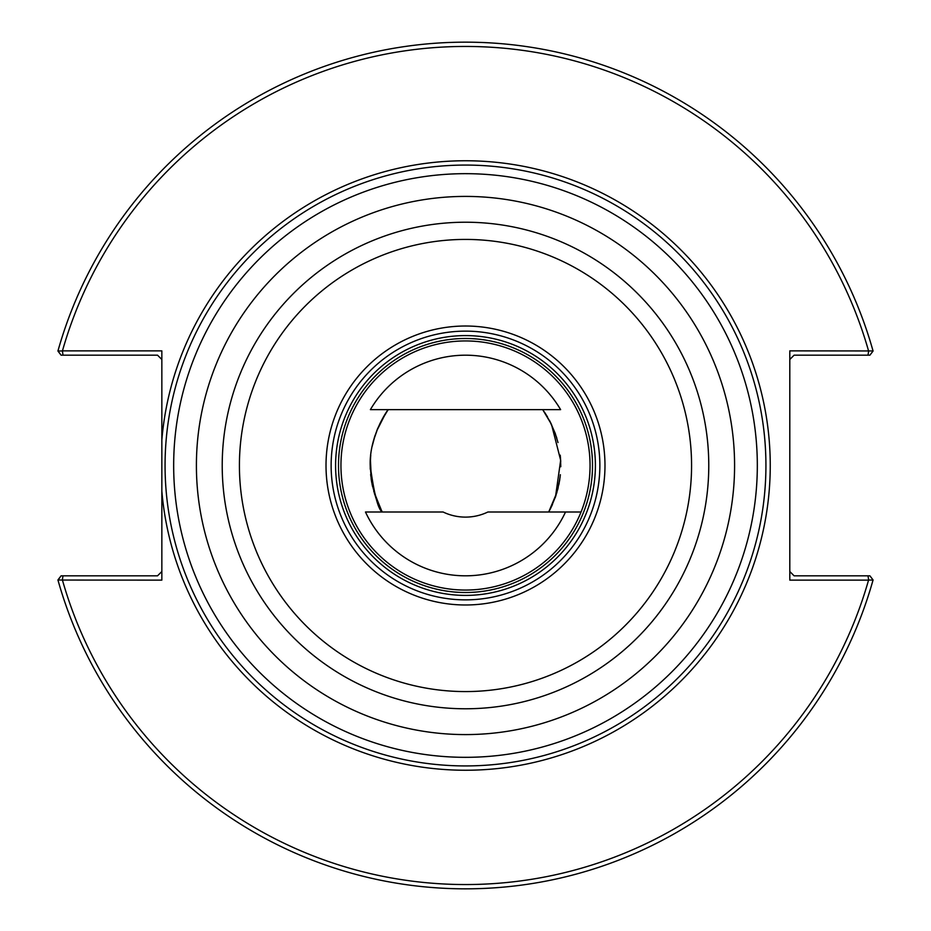 <?xml version="1.0" encoding="UTF-8"?>
<svg xmlns="http://www.w3.org/2000/svg" width="931" height="931" viewBox="0 0 931 931"><rect width="100%" height="100%" fill="white"/><g stroke="black" fill="none" stroke-linecap="round" stroke-linejoin="round"><path stroke-width="1.4" d="M379.359 506.289L382.315 512.003C378.172 509.711 374.134 494.21 370.189 465.5C369.211 435.976 387.936 409.209 388.285 409.64L386.179 412.654M547.521 416.972L542.715 409.64L551.489 424.396L560.66 460.24L555.493 496.863L548.696 512.003L556.913 492.476M371.097 478.592L376.683 500.075M370.398 459.32L371.446 480.885M548.894 511.631L549.825 509.909M558.961 484.178L560.357 474.717M555.283 433.543L549.406 420.312M375.088 435.359L372.132 446.38M373.762 491.335L381.535 510.584M555.528 496.77L559.1 483.422M556.854 438.338L556.307 436.558M385.341 413.946L376.659 431.006M384.829 414.76L384.003 416.087M370.759 455.201L370.282 461.543M372.051 484.201L375.81 497.748M376.089 498.492L376.345 499.179M546.8 415.773L544.554 412.27M386.668 411.944L379.65 424.117M370.654 456.202L370.201 465.5L371.574 481.664M549.278 510.933L550.524 508.57M559.671 480.105L560.357 474.729M555.179 433.264L549.814 421.068M374.495 437.198L372.225 445.972M374.437 493.605L379.138 505.801M379.476 506.522L377.381 501.809M555.213 497.654L558.158 487.786M382.106 419.369L377.078 429.936M370.201 464.906L370.27 469.259M370.631 474.601L372.481 486.238M550.198 509.21L552.432 504.555M560.788 466.734L560.474 457.621M551.431 424.303L544.996 412.933M557.704 489.613L560.078 477.277M557.995 442.551L555.155 433.171M377.846 428.097L373.552 440.433M371.678 482.246L375.984 498.213M550.919 507.767L555.9 495.688M560.73 461.741L560.241 455.166M547.312 416.623L542.715 409.64M387.226 411.13L380.523 422.337M382.594 418.496L377.451 429.028M370.212 463.906L371.294 479.93M381.07 509.711L382.315 512.003M559.519 481.083L560.334 474.961M555.516 434.195L550.384 422.174M374.797 436.255L372.505 444.657M62.982 575.824L61.097 575.824L57.931 579.966L62.342 580.048L62.982 575.824L157.537 575.824L161.843 571.518M62.342 350.952L57.931 351.034L61.097 355.177L62.982 355.177L62.447 350.871L161.843 350.871L161.843 580.129L62.342 580.048M61.097 575.824L57.966 580.083A423.337 423.337 0 0 0 873.045 580.048L868.658 580.048L868.018 575.824L794.108 575.824L789.802 571.518M161.843 359.482L157.537 355.177L62.982 355.177M61.097 355.177L57.955 350.952A423.337 423.337 0 0 1 873.045 350.952L789.802 350.871L789.802 580.129L868.553 580.129A419.031 419.031 0 0 1 62.447 580.129M873.069 351.034L869.903 355.177L873.069 351.034M62.447 350.871A419.031 419.031 0 0 1 868.553 350.871M868.658 350.952L868.018 355.177L794.108 355.177L789.802 359.482M868.018 355.177L869.903 355.177M869.903 575.824L873.069 579.966L869.903 575.824L868.018 575.824M370.387 409.64L560.613 409.64A110.3 110.3 0 0 0 370.387 409.64M365.476 512.003L443.109 512.003A51.612 51.612 0 0 0 487.891 512.003L565.524 512.003A110.3 110.3 0 0 1 365.476 512.003M581.049 512.003L565.524 512.003L581.049 512.003M340.944 465.5A124.556 124.556 0 0 1 527.784 357.632A124.556 124.556 0 0 1 527.784 573.368A124.556 124.556 0 0 1 340.944 465.5M338.5 465.5A127 127 0 0 1 529.006 355.514A127 127 0 0 1 529.006 575.486A127 127 0 0 1 338.5 465.5M335.591 465.5A129.909 129.909 0 0 1 530.449 353A129.909 129.909 0 0 1 530.449 578A129.909 129.909 0 0 1 335.591 465.5M331.133 465.5A134.367 134.367 0 0 1 532.683 349.137A134.367 134.367 0 0 1 532.683 581.863A134.367 134.367 0 0 1 331.133 465.5M326.013 465.5A139.487 139.487 0 0 1 535.244 344.703A139.487 139.487 0 0 1 535.244 586.297A139.487 139.487 0 0 1 326.013 465.5M222.218 465.5A243.282 243.282 0 0 1 587.135 254.815A243.282 243.282 0 0 1 587.135 676.185A243.282 243.282 0 0 1 222.218 465.5M173.666 465.5A291.834 291.834 0 0 1 611.411 212.768A291.834 291.834 0 0 1 611.411 718.232A291.834 291.834 0 0 1 173.666 465.5M165.066 465.5A300.434 300.434 0 0 1 615.717 205.32A300.434 300.434 0 0 1 615.717 725.68A300.434 300.434 0 0 1 165.066 465.5M161.843 439.921A304.728 304.728 0 0 1 625.201 205.96A304.728 304.728 0 0 1 625.201 725.04A304.728 304.728 0 0 1 161.843 491.079M239.418 465.5A226.082 226.082 0 0 1 578.535 269.711A226.082 226.082 0 0 1 578.535 661.289A226.082 226.082 0 0 1 239.418 465.5M196.406 465.5A269.094 269.094 0 0 1 600.041 232.459A269.094 269.094 0 0 1 600.041 698.541A269.094 269.094 0 0 1 196.406 465.5"/></g></svg>
